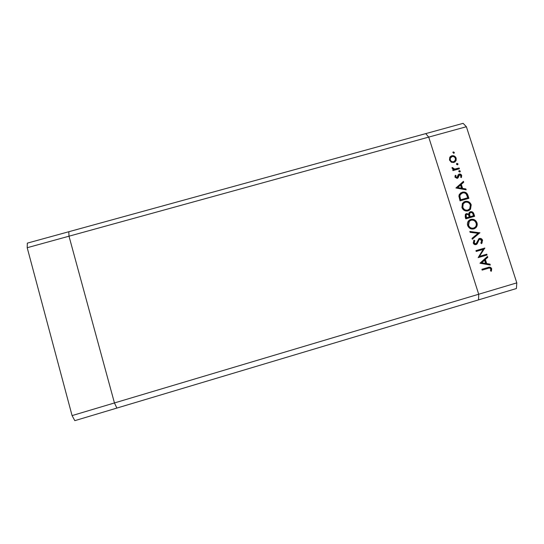 <?xml version="1.0" encoding="UTF-8"?>
<svg xmlns="http://www.w3.org/2000/svg" width="544" height="544" viewBox="0 0 544 544"><rect width="100%" height="100%" fill="white"/><g stroke="black" fill="none" stroke-linecap="round" stroke-linejoin="round"><path stroke-width="0.82" d="M72.08 415.596L27.2 247.717L69 236.198L68.796 231.737L69 236.198L428.72 137.108L478.7 294.243L114.451 402.948L69 236.198L114.451 402.948L72.08 415.596L74.82 420.662L116.878 408.075L114.451 402.948L116.878 408.075L478.564 299.866L478.7 294.243L428.72 137.108L425.728 133.62L463.114 123.338L466.385 126.732L516.8 282.873L516.412 288.538L478.564 299.866L478.7 294.243L516.8 282.873M27.2 247.717L27.336 243.134L425.728 133.62L428.72 137.108L466.385 126.732M478.863 238.666L478.924 238.646C480.461 238.401 481.535 239.034 482.14 240.53L482.093 243.005M479.822 256.244L486.792 254.198L487.05 255.014L478.169 257.618L483.188 249.397L476.197 251.444L475.939 250.628L484.813 248.03L479.373 256.414L486.792 254.198M479.366 238.442C480.91 238.197 481.991 238.83 482.596 240.332L481.542 243.651L480.848 243.018L481.685 240.598L479.618 239.258L479.182 239.482L477.224 243.719L476.041 244.623C474.694 244.854 473.77 244.31 473.253 242.991L473.98 240.142L474.762 240.713L474.191 242.814L475.742 243.821L476.17 243.596L478.924 238.646M479.903 232.716L472.301 239.231L472.022 238.36L478.047 233.315L470.098 232.329L469.819 231.458L479.944 232.832M476.972 222.802C477.53 224.706 477.149 226.365 475.83 227.773L473.885 228.888C470.961 229.459 468.901 228.351 467.684 225.563C467.153 223.815 467.432 222.251 468.52 220.864L470.805 219.416C473.729 218.865 475.789 219.987 476.972 222.802L476.537 223.033C477.088 224.937 476.707 226.59 475.395 227.997L474.518 228.664M471.213 204.809L470.499 209.263L468.119 210.868C465.202 211.432 463.141 210.324 461.931 207.543L462.393 203.388L465.052 201.436C467.969 200.886 470.023 202.008 471.213 204.809L470.778 205.074L470.07 209.522L469.044 210.494M466.167 189.836L455.933 187.986L463.447 181.363L463.726 182.233L461.319 184.355L462.618 188.408L465.882 188.958L466.167 189.836M454.294 152.415L453.798 153.354L452.826 152.347L453.322 151.878L454.294 152.415L453.859 153.333M453.914 162.5L451.343 162.248L449.487 160.072L449.759 157.311L451.765 155.781C453.859 155.407 455.321 156.216 456.151 158.209L456.137 160.487L453.914 162.5M457.98 163.907L457.484 164.859L456.511 164.322L456.525 163.812L457.008 163.377L457.98 163.907L457.518 164.846M459.163 167.987L459.422 168.79L452.975 170.598L452.717 169.796L453.669 169.531L452.098 168.246L452.098 167.484L454.743 169.075L459.163 167.987L458.946 168.919M460.278 171.095L459.782 172.047L458.81 171.51L458.837 170.972L459.306 170.558L460.278 171.095L459.809 172.04M457.184 178.384L454.968 177.215L455.117 175.739L455.348 175.284L456.076 175.671L455.756 176.99L456.899 177.596L458.306 174.658L459.204 174.073C460.387 173.862 461.217 174.325 461.679 175.46L461.407 177.568L460.639 177.208L460.904 175.726L459.496 174.869L458.082 177.806L457.184 178.384M462.23 192.209C465.12 191.576 467.044 192.692 467.996 195.554L468.887 198.336L460.047 200.852L458.878 196.105L459.347 194.337L461.815 192.494C464.705 191.862 466.623 192.977 467.575 195.833L468.418 198.465M473.865 213.86L474.647 216.294L465.786 218.844L465.229 217.083L465.344 214.39L466.507 213.595L468.724 214.091L469.2 212.527L470.431 211.711C472.131 211.453 473.273 212.174 473.865 213.86L473.43 214.112L474.171 216.43M490.266 265.037L479.958 263.221L487.499 256.408L487.784 257.298L485.37 259.474L486.69 263.602L489.981 264.146L490.266 265.037M490.77 268.954C490.11 267.995 489.212 267.798 488.077 268.369L482.161 270.116L481.902 269.294L487.907 267.526C489.6 266.75 490.865 267.158 491.694 268.729L491.375 271.232L490.538 270.946L490.77 268.954M452.86 152.259L453.322 151.878M452.928 152.238L453.893 152.769M450.221 156.686L451.765 155.781M451.37 156.135C453.465 155.754 454.92 156.563 455.75 158.556L456.151 158.209M455.75 158.556L455.736 160.827L454.974 162.003M450.82 157.304L449.888 158.583L449.888 160.201C450.541 161.711 451.67 162.33 453.268 162.044L454.424 161.35M452.023 156.577L450.282 158.236L450.276 159.854C450.935 161.371 452.064 161.99 453.662 161.704L455.335 160.208L455.362 158.433C454.73 156.91 453.621 156.291 452.023 156.577M449.888 160.201L450.276 159.854M453.268 162.044L453.662 161.704M456.559 163.724L457.008 163.377M456.606 163.71L457.572 164.247M452.778 169.993L453.669 169.531M452.044 167.919L452.921 167.729M452.526 168.062L452.54 168.504L452.934 168.171M452.54 168.504L454.342 169.402L454.743 169.075M454.342 169.402L458.755 168.32M458.878 170.898L459.306 170.558M458.905 170.884L459.87 171.421M455.131 175.698L456.076 175.671M455.675 175.991L455.355 177.303L455.756 176.99M455.355 177.303L456.491 177.908L456.899 177.596M456.491 177.908L456.974 177.568M458.402 174.556L459.204 174.073M458.803 174.393C459.979 174.182 460.802 174.638 461.271 175.78L461.679 175.46M461.271 175.78L461.21 177.48M458.544 175.576L458.198 176.752L458.606 176.433M458.198 176.752L457.681 178.119L458.082 177.806M463.046 181.71L463.311 182.532L463.726 182.233M463.311 182.532L461.319 184.355M460.911 184.654L462.203 188.7L462.618 188.408M462.203 188.7L465.882 188.958M465.467 189.251L465.623 189.747M460.55 185.028L457.273 187.857L461.57 188.224L460.55 185.028L457.681 187.564L461.57 188.224M457.273 187.857L457.681 187.564M460.401 193.106L461.815 192.494M461.047 193.725L459.843 194.949L459.449 196.615L460.285 200.063L467.724 197.785L466.351 194.262C465.317 192.991 464.032 192.569 462.482 193.011L460.251 194.664L459.864 196.33L460.693 199.791L467.724 197.785M460.285 200.063L460.693 199.791M459.449 196.615L459.864 196.33M463.522 202.164L465.052 201.436M464.637 201.702C467.548 201.158 469.594 202.28 470.778 205.074M464.086 202.83L462.822 204.02L462.414 207.502C463.379 209.8 465.052 210.739 467.432 210.317L468.554 209.787M465.31 202.239L463.236 203.755L462.828 207.244C463.794 209.549 465.474 210.487 467.854 210.059L469.751 208.78L470.315 205.102C469.377 202.769 467.704 201.817 465.31 202.239M462.414 207.502L462.828 207.244M467.432 210.317L467.854 210.059M465.78 213.955L466.507 213.595M466.086 213.84L468.724 214.091M469.642 212.099L470.431 211.711M470.002 211.963C471.696 211.704 472.838 212.418 473.43 214.112M470.145 212.806L469.506 213.275L469.152 214.696L469.758 216.94L473.477 215.75L473.11 214.601C472.824 213.18 472.015 212.486 470.689 212.52L469.934 213.024L469.581 214.445L470.186 216.696L473.477 215.75M466.269 214.676L465.725 215.057L466.018 218.015L468.853 217.199L469.105 216.417C468.833 215.03 468.058 214.356 466.786 214.397L466.147 214.805L466.439 217.777L469.282 216.961M465.671 216.92L466.092 216.675M466.018 218.015L466.439 217.777M469.758 216.94L470.186 216.696M469.152 214.696L469.581 214.445M469.533 219.98L470.805 219.416M470.376 219.654C473.294 219.103 475.347 220.225 476.537 223.033M470.043 220.687L468.86 221.585L468.153 225.488C469.125 227.793 470.798 228.732 473.185 228.303L474.089 227.916M471.063 220.232L469.288 221.354L468.581 225.257C469.554 227.569 471.233 228.514 473.62 228.079L475.184 227.174C476.238 226.012 476.537 224.645 476.082 223.094C475.136 220.755 473.464 219.796 471.063 220.232M468.153 225.488L468.581 225.257M473.185 228.303L473.62 228.079M479.495 233.043L472.26 239.108M469.907 231.744L479.454 232.927M481.392 243.515L482.14 240.53L482.596 240.332M479.169 239.462L478.849 239.836M478.407 240.04L476.782 243.916L477.224 243.719M476.782 243.916L476.061 244.61M473.742 240.482L474.762 240.713M474.327 240.917L473.756 243.012L474.191 242.814M473.756 243.012L475.3 244.011L475.742 243.821M486.329 254.374L486.581 255.15M475.952 250.675L484.813 248.03M484.357 248.22L484.874 248.214M484.418 248.404L479.373 256.414M487.098 256.775L487.322 257.468L487.784 257.298M487.322 257.468L485.37 259.474M484.908 259.644L486.227 263.758L486.69 263.602M486.227 263.758L489.981 264.146M489.512 264.302L489.716 264.948M484.595 260.175L481.263 262.936L485.636 263.425L484.595 260.175L481.712 262.779L485.636 263.425M481.263 262.936L481.712 262.779M481.902 269.307L487.438 267.675C489.131 266.907 490.396 267.308 491.225 268.879L491.694 268.729M491.225 268.879L491.021 271.109M456.593 168.926L457.001 168.599M467.575 195.833L467.996 195.554M460.081 199.43L460.496 199.158M469.588 216.403L470.016 216.158M477.516 242.08L477.958 241.883M487.438 267.675L487.907 267.526M454.288 152.891L453.893 153.252M456.137 160.487L455.736 160.827M450.282 158.236L449.888 158.583M457.96 164.431L457.558 164.764M460.251 171.639L459.843 171.965M455.858 176.079L455.45 176.392M458.878 175.392L458.47 175.712M458.313 177.419L457.912 177.732M460.251 194.664L459.843 194.949M470.499 209.263L470.07 209.522M463.236 203.755L462.822 204.02M466.147 214.805L465.725 215.057M469.934 213.024L469.506 213.275M475.83 227.773L475.395 227.997M469.288 221.354L468.86 221.585M479.182 239.482L478.734 239.686M476.687 244.297L476.245 244.494"/></g></svg>
